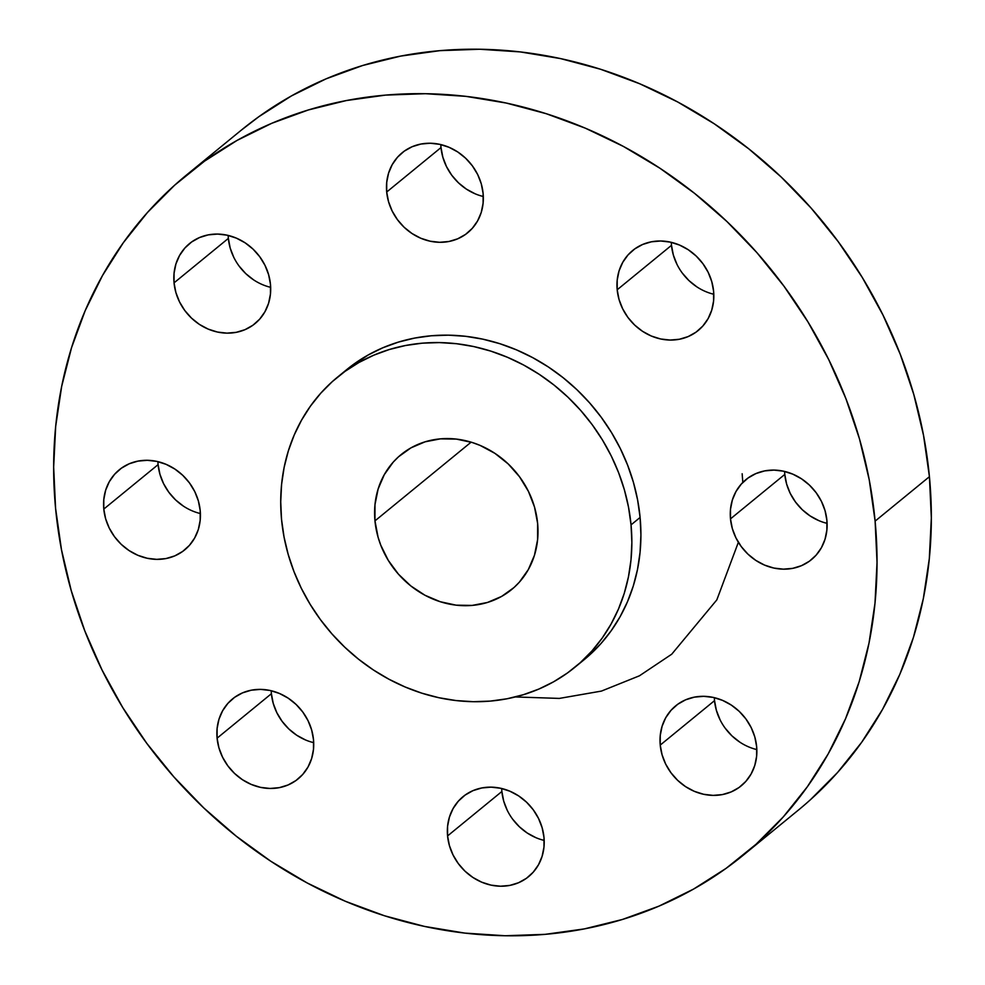 <?xml version="1.0" encoding="UTF-8"?>
<svg xmlns="http://www.w3.org/2000/svg" width="985" height="985" viewBox="0 0 985 985"><rect width="100%" height="100%" fill="white"/><g stroke="black" fill="none" stroke-linecap="round" stroke-linejoin="round"><path stroke-width="1.48" d="M475.102 193.786L466.336 189.083L458.444 182.804L451.733 175.207L446.476 166.576L442.856 157.243L441.009 147.565L386.699 192.013A51.712 46.11 50.7 0 1 402.163 152.761A51.712 46.11 50.7 0 1 452.226 148.772A51.712 46.11 50.7 0 1 483.118 193.516L481.283 183.838L477.663 174.505L472.394 165.874L465.683 158.277L457.803 151.998L449.037 147.294L439.729 144.339L430.236 143.231L420.915 144.044L412.136 146.716L404.232 151.161L397.509 157.206L392.227 164.618L388.583 173.114L386.723 182.36L386.699 192.013L388.546 201.691L392.165 211.024L397.435 219.655L404.133 227.264L412.025 233.531L420.792 238.247L430.1 241.202L439.593 242.298L448.914 241.497L457.68 238.813L465.585 234.368L472.308 228.323L477.602 220.911L481.246 212.415L483.106 203.169L483.118 193.516A51.712 46.11 50.7 0 1 467.666 232.78A51.712 46.11 50.7 0 1 417.591 236.757A51.712 46.11 50.7 0 1 386.699 192.013L441.009 147.565A51.712 46.11 -129.3 0 0 483.315 196.495M676.954 264.337L673.334 255.004L671.499 245.327L617.189 289.775A51.712 46.11 50.7 0 1 632.641 250.522A51.712 46.11 50.7 0 1 682.716 246.533A51.712 46.11 50.7 0 1 713.608 291.289L711.761 281.611L708.141 272.266L702.871 263.635L696.173 256.038L688.281 249.759L679.515 245.056L670.206 242.101L660.713 240.993L651.393 241.805L642.626 244.477L634.722 248.922L627.999 254.967L622.717 262.379L619.072 270.875L617.201 280.134L617.189 289.775L619.023 299.452L622.655 308.785L627.913 317.429L634.623 325.025L642.503 331.292L651.27 336.008L660.578 338.963L670.083 340.059L679.391 339.259L688.17 336.575L696.075 332.13L702.797 326.084L708.08 318.672L711.724 310.176L713.596 300.93L713.608 291.289A51.712 46.11 50.7 0 1 698.143 330.541A51.712 46.11 50.7 0 1 648.081 334.518A51.712 46.11 50.7 0 1 617.189 289.775L671.499 245.327A51.712 46.11 -129.3 0 0 713.793 294.256M818.88 520.646L810.113 515.931L802.221 509.664L795.523 502.067L790.253 493.436L786.633 484.091L784.799 474.413L730.488 518.873A51.712 46.11 50.7 0 1 745.941 479.609A51.712 46.11 50.7 0 1 796.015 475.632A51.712 46.11 50.7 0 1 826.895 520.375L825.061 510.698L821.441 501.365L816.171 492.734L809.473 485.137L801.581 478.858L792.814 474.154L783.506 471.187L774.013 470.091L764.692 470.892L755.914 473.576L748.021 478.02L741.299 484.066L736.004 491.478L732.36 499.974L730.501 509.22L730.488 518.873L732.323 528.551L735.943 537.884L741.212 546.515L747.911 554.112L755.803 560.391L764.569 565.094L773.878 568.062L783.37 569.158L792.691 568.357L801.47 565.673L809.375 561.228L816.097 555.183L821.379 547.771L825.024 539.275L826.883 530.029L826.895 520.375A51.712 46.11 50.7 0 1 811.443 559.64A51.712 46.11 50.7 0 1 761.368 563.617A51.712 46.11 50.7 0 1 730.488 518.873L784.799 474.413A51.712 46.11 -129.3 0 0 827.092 523.355M719.998 719.653L716.378 710.32L714.531 700.643L660.233 745.091A51.712 46.11 50.7 0 1 675.685 705.839A51.712 46.11 50.7 0 1 725.76 701.862A51.712 46.11 50.7 0 1 756.64 746.605L754.805 736.928L751.186 727.595L745.916 718.951L739.218 711.355L731.326 705.088L722.559 700.372L713.251 697.417L703.758 696.321L694.437 697.121L685.659 699.793L677.766 704.25L671.044 710.296L665.749 717.708L662.105 726.204L660.245 735.45L660.233 745.091L662.068 754.769L665.688 764.114L670.957 772.745L677.655 780.342L685.548 786.621L694.314 791.324L703.622 794.279L713.115 795.387L722.436 794.575L731.215 791.903L739.107 787.458L745.83 781.4L751.124 773.988L754.769 765.505L756.628 756.246L756.64 746.605A51.712 46.11 50.7 0 1 741.188 785.858A51.712 46.11 50.7 0 1 691.113 789.847A51.712 46.11 50.7 0 1 660.233 745.091L714.531 700.643A51.712 46.11 -129.3 0 0 756.837 749.585M507.337 810.495L503.717 801.162L501.882 791.484L447.572 835.933A51.712 46.11 50.7 0 1 463.024 796.668A51.712 46.11 50.7 0 1 513.099 792.691A51.712 46.11 50.7 0 1 543.991 837.435L542.144 827.757L538.524 818.424L533.267 809.793L526.556 802.196L518.664 795.917L509.898 791.214L500.589 788.246L491.096 787.15L481.788 787.963L473.009 790.635L465.105 795.08L458.382 801.125L453.1 808.537L449.456 817.033L447.584 826.28L447.572 835.933L449.419 845.61L453.038 854.943L458.296 863.574L465.006 871.183L472.886 877.45L481.653 882.154L490.973 885.121L500.466 886.217L509.774 885.416L518.553 882.732L526.458 878.288L533.181 872.242L538.463 864.83L542.107 856.334L543.979 847.088L543.991 837.435A51.712 46.11 50.7 0 1 528.526 876.699A51.712 46.11 50.7 0 1 478.464 880.676A51.712 46.11 50.7 0 1 447.572 835.933L501.882 791.484A51.712 46.11 -129.3 0 0 544.188 840.414M305.485 739.944L296.719 735.241L288.827 728.962L282.129 721.365L276.859 712.734L273.239 703.388L271.392 693.711L217.094 738.171A51.712 46.11 50.7 0 1 232.546 698.907A51.712 46.11 50.7 0 1 282.621 694.93A51.712 46.11 50.7 0 1 313.501 739.673L311.666 729.996L308.046 720.663L302.777 712.032L296.079 704.435L288.186 698.156L279.42 693.452L270.112 690.485L260.619 689.389L251.298 690.189L242.519 692.874L234.615 697.318L227.892 703.364L222.61 710.776L218.965 719.272L217.106 728.518L217.094 738.171L218.929 747.849L222.548 757.182L227.818 765.813L234.516 773.41L242.408 779.689L251.175 784.392L260.483 787.36L269.976 788.456L279.297 787.655L288.076 784.971L295.968 780.526L302.69 774.481L307.985 767.069L311.629 758.573L313.489 749.326L313.501 739.673A51.712 46.11 50.7 0 1 298.049 778.938A51.712 46.11 50.7 0 1 247.974 782.915A51.712 46.11 50.7 0 1 217.094 738.171L271.392 693.711A51.712 46.11 -129.3 0 0 313.698 742.653M233.814 257.405L230.195 248.072L228.36 238.395L174.05 282.855A51.712 46.11 50.7 0 1 189.502 243.59A51.712 46.11 50.7 0 1 239.577 239.614A51.712 46.11 50.7 0 1 270.469 284.357L268.622 274.68L265.002 265.347L259.732 256.716L253.034 249.106L245.142 242.839L236.375 238.136L227.067 235.169L217.574 234.073L208.254 234.873L199.487 237.557L191.582 242.002L184.86 248.048L179.578 255.46L175.921 263.955L174.062 273.202L174.05 282.855L175.884 292.533L179.504 301.866L184.774 310.497L191.484 318.093L199.364 324.373L208.13 329.076L217.439 332.043L226.944 333.139L236.252 332.327L245.031 329.655L252.936 325.21L259.658 319.165L264.94 311.752L268.585 303.257L270.456 294.01L270.469 284.357A51.712 46.11 50.7 0 1 255.004 323.622A51.712 46.11 50.7 0 1 204.942 327.599A51.712 46.11 50.7 0 1 174.05 282.855L228.36 238.395A51.712 46.11 -129.3 0 0 270.653 287.337M183.419 506.142L175.527 499.863L168.829 492.266L163.559 483.635L159.939 474.302L158.105 464.625L103.794 509.073A51.712 46.11 50.7 0 1 119.247 469.82A51.712 46.11 50.7 0 1 169.322 465.831A51.712 46.11 50.7 0 1 200.201 510.587L198.367 500.909L194.747 491.564L189.477 482.933L182.779 475.336L174.887 469.069L166.12 464.354L156.812 461.399L147.319 460.303L137.999 461.103L129.22 463.775L121.327 468.232L114.605 474.277L109.31 481.69L105.666 490.173L103.807 499.432L103.794 509.073L105.629 518.75L109.249 528.083L114.519 536.726L121.217 544.323L129.109 550.59L137.875 555.306L147.184 558.261L156.677 559.357L165.997 558.557L174.776 555.885L182.668 551.428L189.403 545.382L194.685 537.97L198.33 529.474L200.189 520.228L200.201 510.587A51.712 46.11 50.7 0 1 184.749 549.839A51.712 46.11 50.7 0 1 134.674 553.816A51.712 46.11 50.7 0 1 103.794 509.073L158.105 464.625A51.712 46.11 -129.3 0 0 200.398 513.554M515.327 696.949L559.32 698.414L601.429 691.088L639.425 675.808L671.721 654.212L716.834 599.877L738.368 542.279M742.813 482.453L742.161 473.748M743.737 854.82L798.035 810.372A439.507 391.956 -129.3 0 0 929.421 476.678L875.111 521.127A439.507 391.956 50.7 0 1 743.737 854.82A439.507 391.956 50.7 0 1 318.13 888.655A439.507 391.956 50.7 0 1 55.579 508.322L53.658 467.087L55.689 426.308L61.673 386.379L71.548 347.693L85.203 310.607L102.526 275.492L123.347 242.679L147.454 212.489L174.628 185.205L204.609 161.097L237.089 140.399L271.774 123.297L308.317 109.975L346.375 100.544L385.578 95.102L425.545 93.698L465.905 96.358L506.253 103.043L546.207 113.694L585.385 128.198L623.406 146.433L659.901 168.213L694.536 193.331L726.955 221.551L756.849 252.579L783.937 286.142L807.959 321.91L828.68 359.525L845.906 398.642L859.474 438.867L869.238 479.83L875.111 521.127L929.421 476.678A439.507 391.956 -129.3 0 0 666.87 96.345A439.507 391.956 -129.3 0 0 241.263 130.18L186.965 174.628A439.507 391.956 50.7 0 1 612.559 140.793A439.507 391.956 50.7 0 1 875.111 521.127L877.032 562.373L875 603.14L869.016 643.07L859.142 681.768L845.487 718.841L828.163 753.956L807.343 786.769L783.235 816.959L756.061 844.243L726.093 868.351L693.6 889.061L658.928 906.151L622.372 919.485L584.314 928.904L545.111 934.346L505.145 935.75L464.785 933.091L424.437 926.405L384.482 915.767L345.304 901.25L307.283 883.016L270.789 861.235L236.166 836.117L203.747 807.909L173.84 776.87L146.753 743.306L122.731 707.55L102.009 669.923L84.784 630.819L71.228 590.581L61.464 549.618L55.579 508.322A439.507 391.956 50.7 0 1 186.965 174.628M575.018 667.177L584.068 659.765A187.433 167.154 -129.3 0 0 640.102 517.457L631.04 524.87A187.433 167.154 50.7 0 1 575.018 667.177A187.433 167.154 50.7 0 1 393.507 681.608A187.433 167.154 50.7 0 1 281.538 519.403L280.725 501.821L281.587 484.423L284.136 467.395L288.346 450.896L294.183 435.087L301.57 420.115L310.447 406.115L320.728 393.237L332.314 381.601L345.095 371.32L358.946 362.492L373.734 355.203L389.321 349.515L405.561 345.501L422.269 343.174L439.322 342.583L456.535 343.716L473.736 346.56L490.776 351.103L507.484 357.296L523.7 365.066L539.263 374.362L554.038 385.073L567.865 397.103L580.608 410.339L592.17 424.646L602.414 439.901L611.254 455.944L618.592 472.628L624.379 489.791L628.541 507.25L631.04 524.87L640.102 517.457A187.433 167.154 -129.3 0 0 528.132 355.253A187.433 167.154 -129.3 0 0 346.621 369.683L337.572 377.095A187.433 167.154 50.7 0 1 519.083 362.665A187.433 167.154 50.7 0 1 631.04 524.87L631.865 542.452L631.003 559.849L628.442 576.865L624.244 593.376L618.408 609.186L611.02 624.158L602.143 638.157L591.862 651.036L580.276 662.671L567.495 672.952L553.644 681.78L538.844 689.069L523.269 694.745L507.029 698.771L490.308 701.098L473.268 701.689L456.055 700.557L438.854 697.712L421.814 693.169L405.106 686.976L388.89 679.194L373.315 669.911L358.552 659.199L344.725 647.17L331.982 633.934L320.421 619.614L310.176 604.371L301.336 588.328L293.998 571.645L288.211 554.481L284.049 537.022L281.538 519.403A187.433 167.154 50.7 0 1 337.572 377.095M374.965 520.868L471.113 442.166L374.965 520.868A87.234 77.79 50.7 0 1 401.043 454.639A87.234 77.79 50.7 0 1 485.519 447.916A87.234 77.79 50.7 0 1 537.625 523.404A87.234 77.79 50.7 0 1 511.547 589.633A87.234 77.79 50.7 0 1 427.071 596.344A87.234 77.79 50.7 0 1 374.965 520.868L378.068 537.194L380.764 545.173L388.299 560.403L398.445 574.169L410.807 585.927L424.929 595.236L440.246 601.724L456.178 605.172L472.123 605.418L487.464 602.463L501.599 596.43L513.998 587.54L519.39 582.123L528.305 569.613L534.449 555.281L537.601 539.682L537.625 523.404L534.523 507.078L528.403 491.33L519.526 476.765L508.211 463.947L494.913 453.359L480.114 445.417L472.344 442.536L456.4 439.101L440.467 438.854L425.126 441.809L410.991 447.843L398.593 456.732L393.2 462.15L384.285 474.659L378.142 488.979L374.989 504.591L374.965 520.868M579.476 663.385L589.325 655.259L600.912 643.624L611.192 630.745L620.082 616.758L627.47 601.773L633.293 585.964L637.504 569.465L640.053 552.437L640.915 535.04L640.102 517.457L637.591 499.851L633.429 482.379L627.642 465.215L620.304 448.532L611.463 432.489L601.219 417.246L589.658 402.927L576.914 389.691L563.088 377.661L548.325 366.949L532.75 357.666L516.534 349.884L499.826 343.691L482.798 339.16L465.585 336.304L448.372 335.171L431.331 335.774L414.611 338.089L398.371 342.115L382.796 347.791L367.996 355.092L346.474 369.806M810.372 799.795L837.545 772.511L861.653 742.321L882.474 709.508L899.797 674.393L913.452 637.307L923.327 598.621L929.311 558.692L931.342 517.913L929.421 476.678L923.536 435.382L913.772 394.419L900.216 354.181L882.991 315.077L862.269 277.45L838.247 241.694L811.16 208.13L781.253 177.091L748.834 148.883L714.211 123.765L677.717 101.984L639.696 83.75L600.518 69.233L560.563 58.595L520.215 51.909L479.855 49.25L439.889 50.654L400.686 56.096L362.628 65.515L326.072 78.849L291.4 95.939L258.907 116.649L240.919 130.463M696.814 286.844L688.921 280.565L682.223 272.968M739.858 742.161L731.966 735.893L725.268 728.284M535.963 837.706L527.197 833.002L519.317 826.723L512.606 819.126M253.674 279.912L245.782 273.645L239.084 266.048M157.908 461.645A51.712 46.11 -129.3 0 0 158.105 464.625M228.163 235.415A51.712 46.11 -129.3 0 0 228.36 238.395M271.207 690.744A51.712 46.11 -129.3 0 0 271.392 693.711M501.685 788.505A51.712 46.11 -129.3 0 0 501.882 791.484M714.347 697.663A51.712 46.11 -129.3 0 0 714.531 700.643M784.602 471.446A51.712 46.11 -129.3 0 0 784.799 474.413M671.302 242.347A51.712 46.11 -129.3 0 0 671.499 245.327M440.812 144.586A51.712 46.11 -129.3 0 0 441.009 147.565"/></g></svg>
